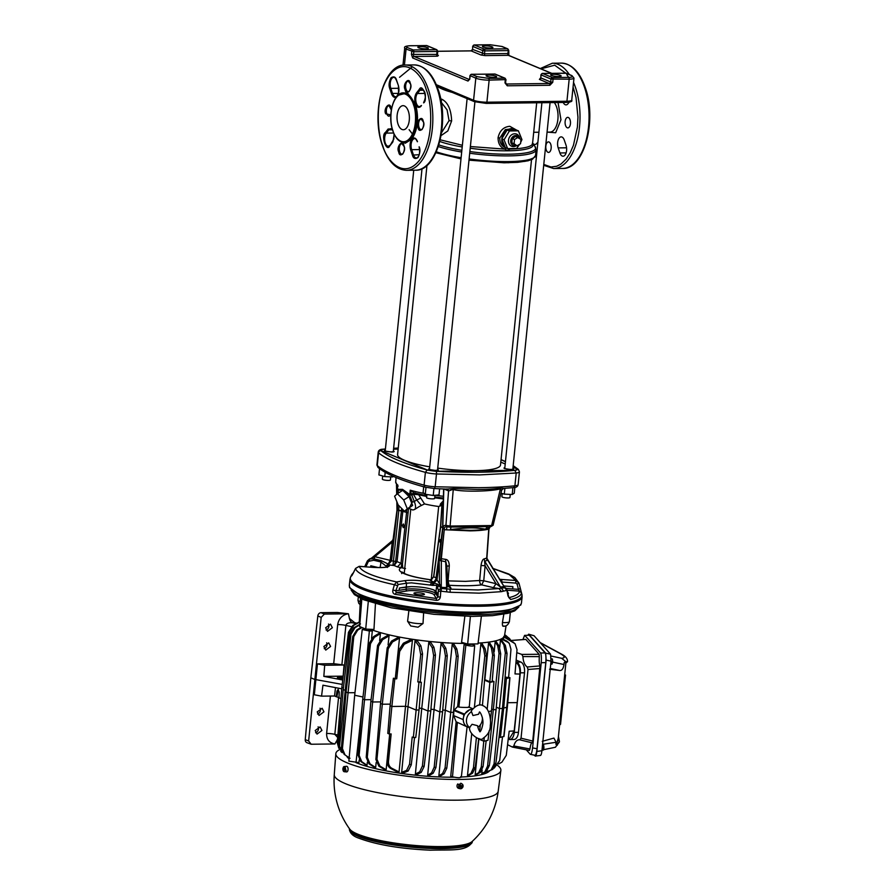 <?xml version="1.0" encoding="UTF-8"?>
<svg xmlns="http://www.w3.org/2000/svg" width="895" height="895" viewBox="0 0 895 895"><rect width="100%" height="100%" fill="white"/><g stroke="black" fill="none" stroke-linecap="round" stroke-linejoin="round"><path stroke-width="1.34" d="M405.502 568.571L401.117 567.687C397.906 569.399 399.058 571.446 404.585 573.829C410.469 576.201 418.905 578.159 429.88 579.691L430.45 579.714C419.408 578.181 411.073 576.279 405.446 573.986A3.009 2.517 112.7 0 0 404.585 573.829M521.483 602.76L520.778 605.031L507.353 610.949L480.19 613.254C441.246 614.183 383.709 605.848 361.267 596.014L349.576 587.646L349.341 585.274A86.513 16.065 5.8 0 0 361.188 594.918A86.513 16.065 5.8 0 0 479.015 612.214A86.513 16.065 5.8 0 0 521.483 602.76L522.098 596.786A86.513 16.065 5.8 0 1 479.619 606.239A86.513 16.065 5.8 0 1 361.793 588.944A86.513 16.065 5.8 0 1 349.956 579.3L350.616 576.995A86.289 16.02 5.8 0 0 362.117 587.691A86.289 16.02 5.8 0 0 479.63 604.942L480.581 604.919A86.289 16.02 5.8 0 0 521.908 594.392L522.098 596.786M416.544 592.691A5.269 0.973 -174.2 0 1 421.847 593.206A5.269 0.973 -174.2 0 1 424.443 594.325A5.269 0.973 -174.2 0 1 421.858 594.906A5.269 0.973 -174.2 0 1 416.555 594.381A5.269 0.973 -174.2 0 1 413.96 593.262A5.269 0.973 -174.2 0 1 416.544 592.691M507.7 592.703A5.269 0.973 -174.2 0 1 508.472 593.307A5.269 0.973 -174.2 0 1 507.89 593.676M506.346 590.476L501.457 591.651L479.63 593.128A82.217 15.271 -174.2 0 1 478.691 593.139L450.286 592.266L440.776 591.17L440.732 588.44L438.371 590.208L437.957 597.01L436.447 598.52L396.25 592.624L395.747 590.823L392.916 589.928L394.415 584.715L396.586 581.929L404.987 580.631C412.886 579.77 421.813 580.419 431.759 582.589L433.348 581.884L430.137 580.553L429.88 579.691L431.603 579.926M438.382 591.304L440.776 591.17L440.351 596.887C439.926 599.247 438.584 600.411 436.301 600.366L436.447 598.52L434.086 594.884L435.72 593.564L437.207 595.857L437.498 593.62L435.999 591.326L436.771 585.296L438.371 590.208M434.086 594.884C433.102 592.367 414.307 589.604 407.147 590.935L396.25 592.624L395.075 594.314C393.162 593.743 392.435 592.277 392.916 589.928M353.57 572.464L351.724 574.735L351.399 576.089L353.201 573.259M407.147 590.935A1.499 1.208 81.2 0 1 406.084 589.223L395.747 590.823L398.174 584.502L406.565 583.204L406.274 586.963L399.394 588.026L399.215 590.286L399.438 588.037L411.219 586.628C420.37 586.728 427.911 587.836 433.806 589.939L437.431 593.62L437.207 595.857L437.957 597.01L440.351 596.887M406.319 586.975L406.084 589.223A16.591 3.077 -174.2 0 1 410.984 588.876A16.591 3.077 -174.2 0 1 435.72 593.564L435.943 591.326M406.274 586.963L411.185 586.617C420.359 586.717 427.911 587.825 433.862 589.939L435.999 591.326M402.37 525.432L403.332 523.944L404.26 526.226L403.298 527.714L402.37 525.432M440.664 543.175L439.523 540.938L440.485 539.45L441.101 539.875M448.126 586.415L450.979 588.16L449.972 589.145L446.694 588.944L445.62 559.364C447.959 559.655 449.178 561.825 449.279 565.864L446.862 566.222L446.851 565.427L447.69 584.905L446.862 566.222L445.878 561.825L439.389 560.337L439.176 561.143L439.434 559.464L439.389 560.337M446.75 591.752L446.694 588.944L441.369 588.485L441.269 587.321L446.974 587.601L447.634 584.278M489.744 526.596L488.871 528.52L485.537 529.124C474.462 527.435 468.298 527.435 450.297 529.56L469.964 530.355C477.84 530.254 484.139 529.695 488.838 528.676L488.759 529.18C484.072 530.198 477.785 530.757 469.897 530.858L444.256 529.717L440.754 560.841M493.425 587.646L481.711 584.871L483.747 580.777L479.664 580.497C479.675 582.969 480.358 584.424 481.711 584.871C472.918 585.889 462.044 586.024 449.077 585.263L448.071 580.889L465.467 581.358L479.664 580.497L481.018 565.472C481.678 561.445 482.718 559.252 484.128 558.905L486.488 558.156L504.802 587.724L498.94 588.552L493.425 587.646L496.031 583.685L500.495 587.053L503.572 591.058M441.168 591.203L441.369 588.485L437.364 584.043L434.019 583.171L437.017 579.882L438.785 560.919M397.38 510.307L398.801 510.687L397.212 509.881L391.54 560.852L397.033 561.612L400.971 563.257L397.38 566.882L394.169 565.539L397.033 561.612L402.895 510.855L406.587 512.387L398.834 510.363L401.463 510.575L395.601 561.344L394.169 565.539L389.515 564.958C390.108 567.184 384.682 568.001 373.26 567.396L359.287 566.367C361.233 571.681 373.662 576.872 396.586 581.929L398.174 584.502M437.912 587.042L439.49 583.674L441.269 587.321L441.347 558.704L439.434 559.464L442.779 528.9L444.3 529.057C444.379 527.267 445.296 526.484 447.075 526.707L445.923 525.399C444.133 525.085 443.159 526.204 442.98 528.766M393.353 450.923L394.147 451.516M393.476 450.979C394.695 451.595 394.113 451.964 391.741 452.053L385.085 451.08L384.414 450.532L385.297 450.107M512.902 468.477L513.685 469.069M513.014 468.521C514.233 469.148 513.663 469.506 511.28 469.606L504.623 468.622L503.952 468.085L504.847 467.66M437.588 469.394L438.382 469.987M437.711 469.439C438.93 470.065 438.349 470.423 435.977 470.513L429.32 469.539L428.649 468.991L429.533 468.577M351.399 576.089L352.082 575.272M506.301 588.44L518.451 589.335L519.413 591.125C519.335 593.799 515.856 595.969 508.964 597.647L510.665 599.471L508.013 596.07L506.883 590.364L504.109 586.561L506.671 590.409M501.737 582.981L501.826 582.052L515.8 583.081L515.733 580.486L518.999 583.204L521.382 592.781L519.413 591.125L507.208 590.23M442.108 502.33L440.53 526.685L433.572 576.839L431.569 579.546L429.88 579.691M401.833 563.481L402.448 563.973L408.098 512.813L406.565 512.578L400.971 563.257L401.833 563.481L401.117 567.687L397.38 566.882M402.448 563.973L402.672 567.855M499.432 579.311L515.733 580.486L509.244 574.579L492.563 568.381M370.653 567.161L370.787 565.797L378.294 567.575M378.361 567.575L370.821 565.785M386.215 565.964L388.139 564.018L381.203 560.606L374.144 558.928L369.926 558.883L368.986 561.243L373.741 560.259L380.8 561.937L387.076 566.927L389.515 564.958L388.251 564.13L386.383 566.132M365.887 566.938L365.496 565.651M364.69 566.725L367.364 560.896L369.557 558.961M503.616 585.979L512.913 586.661L512.678 588.91M520.342 588.373L518.451 589.335L517.109 584.155L515.8 583.081M512.913 586.65L503.605 585.968M436.022 577.89L433.661 576.772L430.137 580.553M359.163 566.356L355.528 568.482L353.167 573.337M373.137 567.385L359.231 566.322L355.572 568.414M365.943 566.815L368.102 561.959L367.364 560.896M369.825 558.894L374.826 556.69L390.175 560.337L388.251 564.13L390.97 560.606L390.175 560.337L392.402 540.669M397.257 585.61L394.415 584.715A82.217 15.271 -174.2 0 1 355.528 568.482L352.059 575.373M404.987 580.631L406.565 583.204L411.51 582.858L432.732 585.375L436.771 585.296L437.364 584.043M504.075 586.527L486.914 558.29L488.972 529.034L490.538 526.07M432.375 585.33L433.784 583.137L431.759 582.589L430.171 584.916M373.741 560.259L374.826 556.69L392.67 541.732L393.464 542.001L390.97 560.606L391.54 560.852L386.651 566.378M431.737 585.196L436.111 579.132L436.626 579.658L432.732 585.375M484.128 558.905L484.698 561.098L500.495 587.053L503.695 586.561L503.583 585.912M433.728 576.928L440.698 526.629L442.6 527.423M392.972 565.439L398.801 510.687M443.607 488.972L442.566 528.889L435.843 579.266L433.829 582.007L432.665 582.007M447.679 584.838L449.077 585.263L450.979 588.16M486.869 559.755L487.216 560.326L484.519 561.355L485.112 565.763L481.018 565.472M392.838 540.904L393.353 538.812L393.464 542.001M447.108 580.866L448.071 580.889L449.279 565.864M444.256 529.717L441.347 558.704L445.62 559.364M487.272 560.281L486.645 558.894L488.771 528.867L486.735 558.088M393.218 540.177L397.179 510.072M397.056 502.196L397.201 509.557M396.888 494.163L396.698 485.056M485.537 529.124L487.506 526.629M450.297 529.56L451.136 527.032L486.556 526.64M490.751 526.551L492.697 524.873M446.65 526.629L446.034 525.443L450.107 526.047L449.223 527.054L451.136 527.032M501.323 490.326L500.618 488.815C489.52 491.78 460.209 491.881 452.803 489.397L448.753 490.963L447.623 489.117M447.164 489.062L453.34 488.558L477.404 489.475C487.35 489.453 495.08 488.961 500.607 487.988L503.561 488.379M446.84 488.938L448.563 490.919L445.923 525.399M448.753 490.963L443.808 488.927L442.779 528.9M513.495 487.596C516.281 487.529 517.836 486.533 518.138 484.631A12.038 2.237 -174.2 0 1 514.905 485.806L513.495 487.596L503.572 488.446L501.715 490.024L493.1 525.275L490.919 526.584M453.34 488.558L450.107 526.047L491.635 525.544L500.607 487.988M447.701 489.151L434.511 488.558L435.171 486.768A12.038 2.237 -174.2 0 1 424.096 485.146C412.629 482.002 402.895 478.769 394.919 475.446C386.964 472.112 381.08 468.835 377.265 465.601A12.038 2.237 -174.2 0 1 376.918 464.975L378.216 452.188A12.038 2.237 -174.2 0 0 378.574 452.803A2.26 2.137 -49.6 0 1 380.968 450.711C380.241 450.006 381.024 449.514 383.317 449.245L385.409 449.044M494.006 77.306A5.269 0.973 5.8 0 0 496.591 76.735A5.269 0.973 5.8 0 0 493.995 75.616A5.269 0.973 5.8 0 0 488.692 75.091A5.269 0.973 5.8 0 0 486.108 75.672A5.269 0.973 5.8 0 0 488.704 76.791A5.269 0.973 5.8 0 0 494.006 77.306M558.547 76.522A5.269 0.973 5.8 0 0 561.131 75.952A5.269 0.973 5.8 0 0 558.536 74.833A5.269 0.973 5.8 0 0 553.244 74.307A5.269 0.973 5.8 0 0 550.66 74.889A5.269 0.973 5.8 0 0 553.244 76.008A5.269 0.973 5.8 0 0 558.547 76.522M490.303 48.039A5.269 0.973 5.8 0 0 492.888 47.469A5.269 0.973 5.8 0 0 490.303 46.35A5.269 0.973 5.8 0 0 485 45.824A5.269 0.973 5.8 0 0 482.416 46.406A5.269 0.973 5.8 0 0 485.012 47.524A5.269 0.973 5.8 0 0 490.303 48.039M425.763 48.822A5.269 0.973 5.8 0 0 428.347 48.252A5.269 0.973 5.8 0 0 425.751 47.133A5.269 0.973 5.8 0 0 420.449 46.607A5.269 0.973 5.8 0 0 417.864 47.189A5.269 0.973 5.8 0 0 420.46 48.308A5.269 0.973 5.8 0 0 425.763 48.822M505.955 83.716L506.648 84.007A1.499 0.772 89.3 0 1 507.264 85.797L504.981 82.888L505.272 79.946A1.499 0.772 -90.7 0 0 504.668 78.156A1.499 1.264 -67.3 0 1 505.093 78.234L495.237 74.128A1.499 1.264 112.7 0 0 494.812 74.039A1.499 0.772 -90.7 0 0 494.644 74.005A1.499 0.772 -90.7 0 0 494.476 74.05M471.083 74.442A1.499 0.772 89.3 0 1 471.408 74.285A1.499 0.772 89.3 0 1 471.575 74.319A1.499 1.264 112.7 0 0 470.132 75.806L469.864 78.458M542.079 73.58A1.499 0.772 89.3 0 1 542.404 73.424A1.499 0.772 89.3 0 1 542.571 73.457L565.808 73.177L571.502 75.549A1.499 1.264 -67.3 0 1 571.927 75.639L566.244 73.267A1.499 1.264 112.7 0 0 565.808 73.177A1.499 0.772 -90.7 0 0 565.64 73.144A1.499 0.772 -90.7 0 0 565.483 73.189M571.502 75.549C573.561 76.612 572.587 77.216 568.571 77.384L552.428 77.574L542.571 73.457A1.499 1.264 112.7 0 0 541.139 74.945L550.996 79.062A1.499 1.264 -67.3 0 1 552.428 77.574A1.499 0.772 89.3 0 1 553.043 79.364L552.741 82.306L550.693 82.004A1.499 1.264 -67.3 0 1 549.25 83.492L539.394 79.375L540.457 78.715M473.835 45.097A1.499 0.772 89.3 0 1 474.16 44.951A1.499 0.772 89.3 0 1 474.328 44.985A1.499 1.264 112.7 0 0 472.896 46.462L482.752 50.579A1.499 1.264 -67.3 0 1 484.195 49.091A1.499 0.772 89.3 0 1 484.799 50.881L508.036 50.601A1.499 0.772 -90.7 0 0 507.431 48.811A1.499 1.264 -67.3 0 1 507.857 48.889L502.173 46.518A1.499 1.264 112.7 0 0 501.737 46.439L507.431 48.811L484.195 49.091L474.328 44.985L490.471 44.784L501.737 46.439M437.789 55.266L438.405 55.524L437.342 56.195L414.105 56.474A1.499 1.264 112.7 0 0 412.662 57.962L411.454 54.382L411.745 51.44A1.499 1.264 -67.3 0 1 413.188 49.952A1.499 0.772 89.3 0 1 413.792 51.742L437.028 51.462A1.499 0.772 -90.7 0 0 436.424 49.672A1.499 1.264 -67.3 0 1 436.861 49.751L426.993 45.645A1.499 1.264 112.7 0 0 426.568 45.555A1.499 0.772 -90.7 0 0 426.4 45.522A1.499 0.772 -90.7 0 0 426.233 45.567M409.104 129.674L413.177 134.955M441.593 132.605L449.066 120.646L447.086 109.861L441.313 102.388M440.664 98.897L441.873 99.244C447.914 102.366 451.169 109.604 451.628 120.937L447.813 130.95L441.112 135.57M470.378 146.545L504.993 149.118C500.417 147.574 498.112 143.771 498.067 137.718C499.667 130.715 503.572 126.9 509.781 126.296L516.46 130.032M519.659 144.24L516.594 148.492L507.644 148.592L504.064 139.821L501.849 138.725A10.348 8.67 -67.3 0 1 507.051 130.122L507.275 129.976A10.348 8.67 -67.3 0 1 514.692 129.204L513.271 128.611L505.283 129.63L499.802 138.02C499.678 143.01 501.793 146.344 506.145 147.999L504.993 149.118C506.682 150.64 508.304 150.628 509.848 149.062A51.116 9.498 5.8 0 0 532.559 143.513A51.776 9.621 -174.2 0 1 507.633 150.808A51.776 9.621 -174.2 0 1 470.211 148.223M510.519 148.816L509.848 149.062A1.499 0.75 72.5 0 1 509.837 148.861M535.266 116.809L534.718 122.291M558.055 102.522L560.964 119.785L555.661 132.751L547.326 132.136M511.157 148.704A10.348 8.67 -67.3 0 1 506.727 148.302A10.348 8.67 -67.3 0 1 505.753 147.809M505.283 147.496A10.348 8.67 -67.3 0 1 501.815 139.005L505.339 147.63L507.644 148.592M506.727 148.302L505.317 147.709M514.692 129.204A10.348 8.67 -67.3 0 1 515.934 129.876L507.275 129.976M501.849 138.725L507.051 130.122M504.064 139.821L509.434 130.95L518.384 130.838L515.934 129.876M518.384 130.838L521.953 139.609L520.666 142.428M516.527 145.605A6.567 5.504 -67.3 0 1 510.799 145.818A6.567 5.504 -67.3 0 1 508.483 140.246A6.567 5.504 -67.3 0 1 514.099 133.814A6.567 5.504 -67.3 0 1 519.749 138.591M516.258 145.493A5.269 4.408 -67.3 0 1 510.743 140.705A5.269 4.408 -67.3 0 1 514.815 135.637A5.269 4.408 -67.3 0 1 519.592 138.479M507.129 129.988L509.434 130.95M435.91 152.665L460.992 158.896L435.887 152.732M469.125 158.941A55.289 10.27 5.8 0 0 508.382 161.592A55.289 10.27 5.8 0 0 535.534 155.551L532.491 159.209L528.095 160.787L517.679 162.342L504.086 162.8L469.002 160.16L508.159 162.745L525.119 161.335L533.398 158.001M426.971 165.385L397.593 454.57A51.72 9.61 5.8 0 0 429.712 466.854M437.722 468.107A51.72 9.61 5.8 0 0 475.111 470.68A51.72 9.61 5.8 0 0 500.506 465.031L531.518 159.668M514.826 144.9L511.817 142.82L512.242 138.568L515.688 136.409L520.979 139.441L520.543 143.681L517.097 145.851L514.826 144.9M517.097 145.851L514.088 143.759L514.524 139.519L517.959 137.36M511.817 142.82L514.088 143.759M512.242 138.568L514.524 139.519M422.026 168.674L393.308 451.438A4.05 0.75 -174.2 0 1 391.316 451.874A4.05 0.75 -174.2 0 1 387.244 451.483A4.05 0.75 -174.2 0 1 385.253 450.621L413.736 170.24M550.067 102.612L512.846 468.98A4.05 0.75 -174.2 0 1 510.866 469.428A4.05 0.75 -174.2 0 1 506.783 469.025A4.05 0.75 -174.2 0 1 504.791 468.163L541.911 102.712M467.112 98.629L429.488 469.081A4.05 0.75 5.8 0 0 431.479 469.942A4.05 0.75 5.8 0 0 435.552 470.345A4.05 0.75 5.8 0 0 437.543 469.897L474.921 101.862M385.387 449.256L382.791 449.29A69.978 13 5.8 0 0 380.755 450.554L427.642 470.132A69.978 13 5.8 0 0 435.485 471.285L515.307 470.311A69.978 13 5.8 0 0 517.344 469.047L513.025 467.235M505.216 463.979L500.797 462.133M398.152 449.1L393.531 449.2M500.943 493.19L504.288 494.129L504.881 488.357M504.288 494.129L512.208 494.499L514.267 493.212L514.86 487.395M512.902 487.663L512.208 494.499M425.986 487.406L425.282 494.286L423.1 492.597L423.693 486.79M425.282 494.286L433.236 495.461L438.997 494.924L439.613 488.804M433.93 488.525L433.236 495.461M392.748 476.106L392.659 476.945L393.498 476.431M379.536 468.667L378.898 474.932L384.749 476.587L392.659 476.945M385.186 472.314L384.749 476.587M502.218 493.548L501.894 496.703A4.05 0.75 5.8 0 0 503.885 497.564A4.05 0.75 5.8 0 0 507.957 497.967A4.05 0.75 5.8 0 0 509.949 497.519L510.262 494.409M426.904 494.532L426.591 497.62A4.05 0.75 5.8 0 0 428.582 498.481A4.05 0.75 5.8 0 0 432.654 498.873A4.05 0.75 5.8 0 0 434.634 498.437L434.959 495.293M398.04 486.309L397.727 484.978L397.425 489.375L402.526 489.375L409.798 494.532L410.223 490.191L411.644 494.756L409.798 494.532L409.675 495.159L411.644 494.756L414.284 501.48L416.69 499.969L413.669 494.655L415.537 492.988M382.668 475.995L382.355 479.149A4.05 0.75 5.8 0 0 384.347 480.011A4.05 0.75 5.8 0 0 388.419 480.414A4.05 0.75 5.8 0 0 390.41 479.966L390.723 476.856M397.391 489.241L398.118 489.117L397.671 490.147L402.627 490.068L409.675 495.159L412.315 501.871L409.183 508.338M397.593 487.003L397.727 484.978A50.836 9.442 5.8 0 1 395.702 481.98L396.026 477.516M397.425 489.375L397.671 490.147L398.118 489.117M424.185 493.436A50.836 9.442 5.8 0 1 410.223 490.191L414.486 492.988L413.098 494.666L411.678 494.387L413.591 492.798L414.486 492.988L413.591 492.798M404.518 511.258L412.651 505.406L409.071 496.635L402.739 490.348L397.369 493.727L394.606 496.21L398.185 504.981L404.518 511.258L407.281 508.774L403.712 500.003L397.369 493.727M439.915 505.943L440.474 503.885L442.242 505.172L438.684 506.503A33.104 6.142 -174.2 0 1 424.51 503.907L419.419 506.458M431.256 579.636L438.684 506.503M409.071 496.635L403.712 500.003M412.651 505.406L407.281 508.774M426.702 496.445A44.213 8.212 -174.2 0 1 418.636 494.711L424.51 503.907M421.075 505.149L416.69 499.969L420.717 498.09M417.842 493.872L418.636 494.711L414.676 494.353M415.056 492.977L413.098 494.666M440.474 503.885L443.293 500.898M570.037 119.773A5.269 2.707 -90.7 0 0 567.721 117.357A5.269 2.707 -90.7 0 0 565.383 120.12A5.269 2.707 -90.7 0 0 565.539 125.49A5.269 2.707 -90.7 0 0 567.844 127.895A5.269 2.707 -90.7 0 0 570.182 125.132A5.269 2.707 -90.7 0 0 570.037 119.773M550.749 144.296A5.269 2.707 -90.7 0 0 548.434 141.891A5.269 2.707 -90.7 0 0 546.095 144.654A5.269 2.707 -90.7 0 0 546.252 150.013A5.269 2.707 -90.7 0 0 548.557 152.418A5.269 2.707 -90.7 0 0 550.895 149.666A5.269 2.707 -90.7 0 0 550.749 144.296M573.08 86.972L576.033 97.566L577.946 117.167L577.409 127.079L573.449 145.27L570.171 152.855L566.188 159.03L561.053 163.998L556.735 166.257L550.984 167.007L543.78 164.423M536.396 157.005L535.512 155.685M532.614 142.965A7.149 3.669 -90.7 0 0 534.908 144.475A7.149 3.669 -90.7 0 0 536.866 143.334L537.929 141.992M563.235 102.455A7.149 3.669 -90.7 0 0 566.043 104.883A7.149 3.669 -90.7 0 0 568.001 103.742L569.242 102.164M564.297 140.146A7.149 3.669 -90.7 0 0 561.165 136.879A7.149 3.669 -90.7 0 0 557.988 140.627A7.149 3.669 -90.7 0 0 558.2 147.899L559.923 152.956A7.149 3.669 -90.7 0 0 563.056 156.222A7.149 3.669 -90.7 0 0 566.233 152.474A7.149 3.669 -90.7 0 0 566.02 145.203L564.297 140.146M397.928 95.329L407.471 92.879L415.582 104.323C419.106 118.05 417.853 129.663 411.823 139.172L405.222 143.245L398.465 140.202M399.55 77.283L412.338 66.812M382.803 145.784L382.68 145.438C377.522 133.959 373.942 95.966 389.772 74.833C405.994 54.819 422.731 75.941 426.21 89.578L426.322 89.936C431.491 101.426 435.071 139.407 419.229 160.541C403.007 180.555 386.282 159.444 382.803 145.795L382.803 145.784M408.344 111.17A12.038 6.187 -90.7 0 0 403.063 105.666A12.038 6.187 -90.7 0 0 397.727 111.976A12.038 6.187 -90.7 0 0 398.074 124.237A12.038 6.187 -90.7 0 0 403.354 129.741A12.038 6.187 -90.7 0 0 408.702 123.432A12.038 6.187 -90.7 0 0 408.344 111.17M421.478 105.52L419.52 106.662A7.149 3.669 89.3 0 1 415.929 101.56A7.149 3.669 89.3 0 1 417.383 93.516L416.522 92.89C414.631 95.899 414.262 99.535 415.414 103.809C416.913 107.411 418.726 108.273 420.851 106.393L421.042 106.158M459.627 784.333L460.925 785.642L459.627 784.333A2.573 2.159 112.7 0 1 462.1 783.998L460.824 783.203M459.213 784.132A2.64 2.215 112.7 0 0 458.609 784.881L459.023 785.083A2.573 2.159 112.7 0 0 462.077 788.159L460.265 786.459M459.952 786.011L460.388 785.474L459.974 786.034M460.78 786.85L459.929 786.873L460.321 786.392L459.023 785.083M461.384 786.101L462.681 787.41L461.003 785.933L461.775 785.609L460.477 785.564M461.854 787.936A2.64 2.215 112.7 0 0 462.346 787.287M460.466 786.604L461.003 785.933M461.775 785.609L460.925 785.642M460.388 787.331L460.936 786.023M462.681 787.41A2.573 2.159 112.7 0 0 462.1 783.998M457.748 783.942A2.819 2.361 112.7 0 0 458.665 788.361L460.142 788.708M543.175 748.108L543.858 748.567L543.131 748.533L543.231 747.571L543.947 747.605L543.623 745.009L542.527 744.841M543.858 748.567L543.287 750.144L541.99 750.178M551.924 662.065L552.595 662.513L551.868 662.49L551.969 661.528L552.696 661.562L552.36 658.955L551.175 658.776M552.595 662.513L552.036 664.101L550.727 664.135M508.237 739.091L508.83 739.337A9.028 4.632 -90.7 0 0 509.837 739.538A9.028 4.632 -90.7 0 0 514.267 732.401L520.319 672.839A9.028 4.632 -90.7 0 0 516.672 662.11L516.001 661.83M509.837 739.538L514.032 739.483A9.028 4.632 -90.7 0 0 518.462 732.356L524.515 672.783A9.028 4.632 -90.7 0 0 520.868 662.065L516.146 660.096M345.19 770.975L344.262 769.745L345.19 770.975A2.573 1.32 -90.7 0 1 344.206 771.703L346.589 771.915A2.819 1.443 -90.7 0 0 347.842 770.707A2.819 1.443 -90.7 0 0 347.886 767.72A2.819 1.443 -90.7 0 0 346.522 766.288L344.15 766.556A2.573 1.32 -90.7 0 0 343.3 767.284L344.698 768.514M345.862 770.998A2.64 1.354 -90.7 0 0 346.018 770.629A2.64 1.354 -90.7 0 0 346.141 770.203L345.47 770.17A2.573 1.32 -90.7 0 0 344.15 766.556M344.228 768.514L345.47 770.17M343.948 769.32L343.02 768.089L344.586 769.308L343.758 769.845L344.765 769.23M343.02 768.089A2.573 1.32 -90.7 0 0 344.206 771.703M529.303 635.26L524.582 635.372L529.303 635.26L545.1 652.914C545.95 654.413 546.174 657.646 545.771 662.613L541.218 662.703L532.57 747.907C531.977 752.661 531.216 754.787 530.265 754.295L534.975 755.302M545.771 662.613L537.022 748.746C536.429 753.5 535.669 755.637 534.718 755.134M541.218 662.703C541.62 657.735 541.397 654.502 540.558 653.003L545.1 652.914M524.582 635.372L522.937 639.578M525.633 639.422L511.023 640.529M539.137 654.279L539.338 656.639L522.915 656.561L521.83 654.413L539.137 654.279L525.824 639.41M540.121 668.509L528.016 669.482L527.211 666.999L539.987 665.914L532.749 741.071L532.167 742.872L519.816 739.818L521.035 738.185L532.749 741.071M507.566 744.696L512.41 747.079L513.831 745.971L529.963 748.958L529.37 750.424L512.41 747.079L529.37 750.424M532.1 742.85A9.028 1.768 -86.4 0 0 529.963 748.958M519.816 739.818C517.064 739.538 515.072 741.597 513.831 745.971M539.338 656.639A9.028 1.768 -86.4 0 0 539.987 665.914M522.915 656.561C523.206 661.584 524.638 665.063 527.211 666.999M530.265 754.295L526.282 749.842M524.929 635.539L540.558 653.003M516.762 652.668L521.83 654.413M528.016 669.482L521.035 738.185M565.875 662.658L564.163 662.669L564.7 662.065L565.897 662.692M558.211 738.465L556.298 744.752L555.896 744.125L558.021 740.422L565.908 662.77M543.612 749.674L555.426 747.258L559.42 741.407L558.424 736.417M559.353 742.044L559.42 741.407M565.886 663.005L567.519 661.707C567.665 658.664 565.472 656.035 560.964 653.82L560.964 653.82A4.509 3.725 118.4 0 0 560.024 653.495L540.502 642.946M567.508 661.763L565.808 661.673L561.657 658.295L551.074 656.035M552.07 661.976L563.984 664.526C563.335 668.766 561.892 670.747 559.621 670.478L550.291 668.475M542.247 741.328L553.927 738.084L556.086 742.279L542.583 744.316M534.404 755.19L535.199 756.085C535.881 756.454 536.429 754.921 536.855 751.476L546.14 660.107L545.659 653.126L528.654 634.197L534.058 635.741L550.548 654.167L551.029 661.159L541.934 750.715C541.509 754.149 540.96 755.682 540.278 755.313M535.199 756.085L540.546 755.436M528.654 634.197L527.893 635.159M564.711 674.528L565.55 675.043L560.55 724.279L559.576 725.107M549.564 669.247L559.621 670.478M564.7 662.065L565.808 661.673M557.317 745.211L556.298 744.752M563.984 664.526L564.163 662.669M555.896 744.125L556.086 742.279M503.885 625.941C502.744 626.892 502.263 625.762 502.431 622.562A9.028 1.678 5.8 0 0 509.412 621.633C508.091 625.034 506.044 626.545 503.236 626.176M423.022 623.524L418.032 627.205L410.738 625.963L407.594 621.264A9.028 1.678 5.8 0 0 408.612 621.846A9.028 1.678 5.8 0 0 423.022 623.524L423.603 613.164M503.818 614.216L502.431 622.562M368.292 601.529L365.719 629.073L373.965 629.453L375.441 603.834M361.826 598.968L359.645 626.545L365.719 629.073M481.387 616.286L477.986 643.908L467.66 644.042L470.401 616.398M464.852 616.297L461.563 642.308L467.66 644.042M359.947 622.752A72.976 13.548 -174.2 0 1 359.354 620.828L360.428 598.307M506.078 625.717L504.545 635.573A72.976 13.548 -174.2 0 1 478.087 643.102M465.534 643.438A72.976 13.548 -174.2 0 1 370.496 629.297M408.825 611.072L407.594 621.264M471.217 710.921L472.952 715.541L478.545 714.266L479.44 712.118C479.474 710.742 483.792 717.622 482.808 724.368C481.812 729.089 480.794 731.539 479.742 731.73L480.201 731.752C479.149 730.969 478.243 728.944 477.505 725.677L472.057 724.301L469.461 727.635C469.26 735.276 481.711 741.787 483.065 738.297C488.066 734.873 490.482 730.488 490.292 725.118C490.963 723.227 490.762 709.287 483.356 705.864C479.91 703.604 475.871 705.294 471.217 710.921M469.483 727.724L468.063 727.21A9.409 7.876 -67.3 0 1 466.765 726.572A9.409 7.876 -67.3 0 1 466.53 726.416A9.409 7.876 -67.3 0 1 463.666 716.682A9.409 7.876 -67.3 0 1 464.494 714.579A9.409 7.876 -67.3 0 1 472.291 709.22M469.875 727.702A9.241 7.742 -67.3 0 1 466.485 719.781A9.241 7.742 -67.3 0 1 471.497 711.749M482.36 717.544A9.241 7.742 -67.3 0 1 482.36 719.58A9.241 7.742 -67.3 0 1 477.852 727.299M497.665 765.482A82.944 15.405 -174.2 0 1 500.864 770.45A82.944 15.405 -174.2 0 1 439.065 779.008A82.944 15.405 -174.2 0 1 347.193 762.853A82.944 15.405 -174.2 0 1 335.826 753.679A82.944 15.405 -174.2 0 1 339.406 749.741M489.8 770.561A72.294 13.425 -174.2 0 1 461.328 777.017M453.821 777.207A72.294 13.425 -174.2 0 1 356.333 762.741A72.294 13.425 -174.2 0 1 356.076 762.641M349.072 758.826A72.294 13.425 -174.2 0 1 346.645 756.018M328.51 624.05A3.916 3.278 -67.3 0 1 328.924 626.276A3.916 3.278 -67.3 0 1 326.048 630.002M332.358 627.719L327.514 631.378L325.646 627.798L330.49 624.128L332.358 627.719M318.094 726.818A3.916 3.278 -67.3 0 1 318.486 729.011A3.916 3.278 -67.3 0 1 315.599 732.748M315.208 730.533L317.031 734.101L321.931 730.454L320.097 726.885L315.208 730.533M326.653 642.811A3.916 3.278 -67.3 0 1 327.022 644.959A3.916 3.278 -67.3 0 1 324.236 648.662M330.591 646.447L325.746 650.106L323.867 646.526L328.711 642.867L330.591 646.447M320.03 708.225A3.916 3.278 -67.3 0 1 320.376 710.339A3.916 3.278 -67.3 0 1 317.58 714.042M317.233 711.905L319.056 715.474L323.945 711.827L322.122 708.258L317.233 711.905M342.942 678.253L339.507 678.298L342.942 678.276M343.065 677.269A5.459 1.018 5.8 0 0 337.449 677.716A5.459 1.018 5.8 0 0 338.198 678.321A5.459 1.018 5.8 0 0 342.819 679.283A5.527 1.029 5.8 0 1 338.131 678.321A5.527 1.029 5.8 0 1 337.381 677.705A5.527 1.029 5.8 0 1 343.065 677.258M371.526 638.381L372.331 630.964A72.316 13.425 -174.2 0 1 369.803 629.957A72.316 13.425 -174.2 0 1 368.013 629.174M379.659 640.641L380.42 633.604A72.316 13.425 -174.2 0 1 379.167 633.235L373.439 636.737L374.367 637.341L370.452 643.785L364.522 699.733L371.067 699.644M388.094 644.836L389.045 635.864A72.316 13.425 -174.2 0 1 387.535 635.495L381.706 638.907L382.635 639.656L378.563 646.291L372.656 701.993L380.722 701.893M398.689 650.307L403.388 643.214L410.123 639.947A72.316 13.425 5.8 0 0 412.427 640.305L404.294 644.255L399.64 651.504L398.689 650.307L395.333 678.209L399.517 638.09A72.316 13.425 -174.2 0 1 397.671 637.732L391.574 641.055L392.491 641.95L388.173 648.853L382.31 704.231L390.287 704.141M415.056 640.686A72.316 13.425 5.8 0 0 417.406 641.01L420.874 645.776L422.541 653.809L420.706 654.592L419.184 646.436L415.056 640.686L408.008 706.681A73.491 13.649 -174.2 0 1 405.513 706.312L412.427 640.305M428.772 642.386A72.316 13.425 5.8 0 0 430.853 642.61L433.93 647.275L435.451 654.916L433.639 655.532L432.263 647.79L428.772 642.386L421.746 708.393A73.491 13.649 -174.2 0 1 419.207 708.113M441.045 643.494A72.316 13.425 5.8 0 0 442.935 643.628L445.844 648.316L447.265 655.666L445.475 656.113L444.188 648.685L441.045 643.494L434.064 709.511A73.491 13.649 -174.2 0 1 430.931 709.265M452.243 644.154A72.316 13.425 5.8 0 0 453.978 644.221L456.819 648.976L458.173 656.125L456.405 656.404L455.186 649.199L452.243 644.154L445.307 710.182A73.491 13.649 -174.2 0 1 442.745 710.059M468.454 706.927C472.415 707.509 462.335 707.632 458.866 707.05L465.859 645.161L464.125 644.434L457.647 706.535L453.821 710.451A73.491 13.649 -174.2 0 1 453.664 710.451M464.125 644.434A72.316 13.425 5.8 0 0 472.291 644.333L474.026 645.06C474.395 646.38 471.676 646.414 465.859 645.161M485.191 648.841L486.556 656.046L484.833 655.811L483.613 648.651L485.191 648.841L482.17 643.785A72.316 13.425 -174.2 0 1 480.861 643.897L474.428 706.983M492.921 648.103L494.353 655.52L492.642 655.118L491.366 647.767L492.921 648.103L489.688 642.901A72.316 13.425 -174.2 0 1 488.536 643.08L484.866 679.674A72.965 13.548 -174.2 0 1 484.587 679.708M499.175 646.168L500.719 653.921L499.03 653.35L497.654 645.687L499.175 646.168L496.132 641.57A72.316 13.425 -174.2 0 1 495.17 641.827L494.197 651.761M505.351 645.396L507.04 653.54L505.339 652.813L503.829 644.769L505.351 645.396L501.133 639.645A72.316 13.425 -174.2 0 1 500.439 640.003L499.757 647.242M508.64 677.258L510.967 649.345L509.389 643.594L506.816 641.111L502.33 638.829A72.316 13.425 -174.2 0 1 501.815 639.22L501.715 640.417M503.695 637.206L503.516 639.422M491.109 770.013L494.051 763.905L495.908 763.133L492.765 769.342L487.07 771.647L487.148 770.919M486.455 771.412L484.833 771.937L487.585 766.064L489.386 765.449L486.455 771.412L482.752 773.213A72.316 13.425 -174.2 0 1 481.79 773.47L482.159 770.024M480.302 772.329L478.668 772.709L481.264 767.037L483.065 766.59L480.302 772.329L476.319 774.544A72.316 13.425 -174.2 0 1 475.167 774.712L478.892 738.509M472.56 773.168L470.949 773.403L473.455 767.865L475.223 767.586L472.56 773.168L468.801 775.428A72.316 13.425 -174.2 0 1 467.492 775.529L471.743 733.508M460.656 776.703C461.037 778.024 458.307 778.057 452.49 776.804L450.744 776.077L456.126 721.806L453.675 715.62L463.263 719.625M469.797 709.701L463.722 714.59L453.821 710.451L453.675 715.62M438.874 775.786A72.316 13.425 5.8 0 0 440.608 775.864L444.144 773.727L442.555 773.537L438.874 775.786L445.307 710.182L450.476 712.342L453.508 712.308L458.173 656.125M427.676 775.137A72.316 13.425 5.8 0 0 429.566 775.271L433.146 773.258L431.569 772.911L427.676 775.137L434.064 709.511L439.568 711.816L442.6 711.771L447.265 655.666M415.392 774.03A72.316 13.425 5.8 0 0 417.473 774.242L421.221 772.385L419.654 771.904L415.392 774.03L421.746 708.393L427.765 710.91L430.797 710.876L435.451 654.916M401.676 772.329A72.316 13.425 5.8 0 0 404.037 772.653L408.154 771.02L406.598 770.394L401.676 772.329L408.008 706.681L416.018 710.026L419.05 709.981L421.344 682.337L420.214 681.856L422.541 653.809M399.64 651.504L396.742 678.802L393.397 678.231L394.807 678.824L391.876 706.479L405.513 706.312L399.058 771.937L391.697 768.201L390.667 768.458L396.753 771.591A72.316 13.425 5.8 0 0 399.058 771.937M390.667 768.458C388.307 767.004 387.222 764.654 387.401 761.41L389.683 733.967L386.148 769.734A72.316 13.425 -174.2 0 1 384.302 769.376L378.865 766.176L375.878 759.452L380.52 703.492L382.31 704.231L376.963 759.284L379.883 766.064L378.865 766.176M376.157 762.495L375.676 767.507A72.316 13.425 -174.2 0 1 374.155 767.138L369.008 763.838L366.212 757.36L370.877 701.244L372.656 701.993L367.274 757.36L370.015 763.882L369.008 763.838M367.342 762.171L367.039 765.247A72.316 13.425 -174.2 0 1 365.798 764.878L360.763 761.488L358.067 755.167L362.743 698.984L364.522 699.733L359.119 755.335L361.737 761.667L360.763 761.488M359.208 759.922L358.962 762.596L348.86 761.142L354.677 695.247L362.24 629.509L369.366 630.997L363.694 691.085M466.53 726.416A8.972 7.518 112.7 0 0 466.765 726.583L468.074 727.21M467.335 726.953L456.126 721.806M305.251 739.617L308.63 741.015L311.18 744.237L306.851 742.66A3.39 2.83 -67.3 0 1 305.251 739.617L310.822 677.806L314.615 679.383L342.203 684.418M317.814 615.973A3.39 2.83 -67.3 0 1 321.048 612.672L324.393 614.071L321.182 617.382L317.814 615.973L310.822 677.806M324.393 614.071L348.435 613.78L337.337 612.471L321.048 612.672M359.6 624.453L359.824 622.551M360.349 627.787L360.45 626.88M363.101 629.107L363.225 628.033M362.978 697.004L354.677 695.247M365.496 628.984L362.229 629.509M362.173 705.797L355.997 762.641M452.49 776.804L457.39 722.343M461.305 777.218L467.1 726.863M472.694 708.695L469.248 707.263L474.686 645.586L474.026 645.06M507.297 636.714L505.328 635.17M506.201 635.741L505.295 635.137M511.146 640.82L509.523 638.571L504.579 635.349M505.116 635.014A77.485 14.387 5.8 0 1 507.375 636.949L508.036 637.374M341.733 688.814L322.938 685.201L321.551 696.153L314.324 694.766L317.468 663.877L324.684 665.265L323.833 676.385L342.74 680.01M321.551 696.153L334.573 695.997L335.48 687.606M323.833 676.385L343.143 676.15L344.049 665.03L324.684 665.265M507.644 642.151L501.815 639.22M506.816 641.111L508.505 642.509M499.03 653.35L487.585 766.064M497.654 645.687L495.17 641.827M491.646 709.287L496.076 709.836L500.719 653.921M507.04 653.54L502.464 708.482L499.432 708.527L505.339 652.813M492.642 655.118L489.811 681.733L484.866 679.674M491.366 647.767L488.536 643.08M494.353 655.52L492.172 681.71L489.811 681.733M463.666 716.682L463.722 714.59L464.494 714.579M340.917 698.648L339.004 697.843L339.261 692.036L338.053 689.497L336.99 691.085L336.218 696.69L334.573 695.997M339.015 697.574L336.218 696.69M344.049 665.03L333.701 663.687L317.468 663.877M515.945 662.568L515.945 662.557C518.854 664.392 520.174 668.218 519.939 674.069L514.994 673.924L517.019 649.68L515.084 643.74L503.728 636.826M498.604 763.994L501.927 762.148L506.279 755.346L509.177 731.226L514.155 730.969L509.456 738.565L508.293 738.632M348.435 613.78L349.43 618.445L354.722 622.707L356.926 623.211M387.401 761.41L388.508 761.086L391.149 733.956L389.202 733.978L391.876 706.479L390.097 705.741L393.397 678.231M406.598 770.394L409.574 764.185L412.203 737.044L413.345 737.525L418.95 682.359L421.344 682.337M409.574 764.185L411.252 764.912L414.553 737.502M420.706 654.592L417.808 681.889L420.214 681.856M417.808 681.889L418.95 682.359M411.252 764.912L408.154 771.02M413.345 737.525L415.75 737.491L419.05 709.981M394.807 678.824L396.742 678.802M388.508 761.086C388.262 764.352 389.325 766.724 391.697 768.201M389.202 733.978L387.792 733.385L390.097 705.741M458.866 707.05L457.647 706.535M456.405 656.404L445.072 767.955L446.795 768.19L453.508 712.308M446.795 768.19L444.144 773.727M442.555 773.537L445.072 767.955M445.475 656.113L434.187 767.183L435.899 767.586L442.6 711.771M435.899 767.586L433.146 773.258M431.569 772.911L434.187 767.183M433.639 655.532L422.418 765.963L424.118 766.534L430.797 710.876M419.654 771.904L422.418 765.963M424.118 766.534L421.221 772.385M372.331 630.964L369.366 630.997M370.452 643.785L369.456 643.102L362.743 698.984M369.456 643.102L373.439 636.737M380.42 633.604L374.367 637.341M367.039 765.247L361.737 761.667M358.067 755.167L359.119 755.335M378.563 646.291L377.578 645.44L370.877 701.244M377.578 645.44L381.706 638.907M389.045 635.864L382.635 639.656M375.676 767.507L370.015 763.882M366.212 757.36L367.274 757.36M494.051 763.905L499.432 708.527L496.289 707.207M495.908 763.133L502.464 708.482M503.829 644.769L500.439 640.003M502.509 736.909L499.667 760.549L494.197 768.123M388.173 648.853L387.211 647.835L380.52 703.492M387.211 647.835L391.574 641.055M399.517 638.09L392.491 641.95M386.148 769.734L379.883 766.064M375.878 759.452L376.963 759.284M359.891 621.969L353.838 625.314L349.565 632.116L348.468 632.284L341.856 687.349L343.4 687.998M348.468 632.284L352.876 625.415L359.958 621.577M349.565 632.116L345.481 670.713M338.825 748.298L337.247 742.716L338.232 743.734L341.521 709.858M338.232 743.734L338.601 747.18M337.247 742.716L341.856 687.349M359.779 624.889L354.968 627.742L350.929 634.309L349.856 634.309L343.199 689.698L346.253 690.425M349.856 634.309L354.006 627.708L360.472 623.938M350.929 634.309L339.563 746.24L342.282 752.684L340.838 751.52M341.398 751.934L338.567 745.378L343.199 689.698M338.567 745.378L339.563 746.24M361.972 627.507L357.687 630.158L353.793 636.569L352.742 636.401L346.063 692.025L347.842 692.764L354.968 692.674M352.742 636.401L356.747 629.979L361.278 627.216M353.793 636.569L342.416 748.634L345.022 754.921L344.083 754.295L349.162 757.718M350.001 758.289L344.116 754.317L341.409 747.94L346.063 692.025M341.409 747.94L342.416 748.634M484.833 655.811L479.608 705.047M483.613 648.651L480.861 643.897M486.556 656.046L482.45 705.495M475.223 767.586L478.691 738.789M479.597 731.181L480.369 724.827M470.949 773.403L467.492 775.529M473.455 767.865L476.353 738.017M483.065 766.59L486.175 740.713M478.668 772.709L475.167 774.712M481.264 767.037L483.781 741.183M489.386 765.449L496.076 709.836M484.833 771.937L481.79 773.47M507.733 702.709L517.243 702.597L519.939 674.069M503.795 636.446L515.084 643.74M517.243 702.597L514.155 730.969M345.022 754.921L344.116 754.317M492.765 769.342L489.878 770.528M514.043 642.923L513.148 642.028M356.747 629.979L357.687 630.158M354.006 627.708L354.968 627.742M352.876 625.415L353.838 625.314M432.263 647.79L433.93 647.275M444.188 648.685L445.844 648.316M455.186 649.199L456.819 648.976M403.388 643.214L404.294 644.255M419.184 646.436L420.874 645.776M337.516 739.516L334.887 743.958C329.282 742.939 326.53 739.438 326.619 733.475L330.412 696.041M311.18 744.237L334.887 743.958M321.182 617.382L308.63 741.015M338.377 689.586L336.867 696.679M484.553 680.178L489.878 682.404L487.171 709.276M478.657 739.046L483.904 741.239L484.273 737.67M489.878 682.404L493.973 681.453L492.228 681.095M493.973 681.453L491.512 710.899L488.469 711.603M483.904 741.239L487.999 740.288L489.129 730.857M490.426 719.96L491.512 710.899M504.959 678.578L506.402 678.555L503.706 708.057L507.353 707.128L509.949 677.672L505.071 677.123M502.509 708.068L503.706 708.057L500.428 737.39L503.807 736.35M506.402 678.555L509.949 677.672M498.996 737.413L500.428 737.39M349.43 618.445A7.675 3.938 -90.7 0 0 352.227 622.741C348.535 622.573 346.421 623.457 345.884 625.404L341.901 664.537M338.567 697.384L334.819 734.336L337.683 737.525M333.701 663.687L337.683 624.553A7.675 1.309 -174.2 0 1 345.884 625.404L351.243 626.623M337.896 735.041L334.819 734.336A7.675 1.544 5.8 0 0 326.619 733.475M337.538 739.259A7.675 3.938 -90.7 0 0 337.102 739.919M342.998 677.817L339.742 677.851L342.998 677.828M341.689 677.414L339.977 677.414L341.655 677.392M501.043 459.75L505.451 461.742M513.148 465.982L517.131 468.89C517.858 469.606 517.075 470.088 514.782 470.356C493.011 472.526 466.81 472.84 436.156 471.307L427.161 469.987C415.839 466.888 406.252 463.7 398.376 460.41C390.533 457.132 384.727 453.899 380.968 450.711M513.182 465.68L518.362 469.383A2.26 2.137 130.4 0 0 517.131 468.89M395.075 594.314L436.301 600.366M439.176 561.143L437.017 579.882L439.49 583.674L439.176 561.143M518.138 484.631L519.436 471.833A12.038 2.237 -174.2 0 1 516.202 473.007L479.72 474.909L436.48 473.97L435.171 486.768L478.422 487.697A163.998 30.464 -174.2 0 0 514.905 485.806L516.202 473.007L514.782 470.356M510.665 599.471A85.417 15.864 5.8 0 0 521.382 592.781M381.203 560.606L380.14 567.587M368.102 561.959L368.986 561.243M521.908 594.392L518.966 583.092L517.109 584.155M387.267 567.486L387.714 566.613C386.338 567.475 381.505 567.721 373.204 567.352L373.26 567.396M501.122 582.007L501.826 582.052L501.748 579.457M450.286 592.266L449.972 589.145L478.053 589.962L498.94 588.552L501.457 591.651M440.687 526.819L442.6 527.625M408.478 508.785L408.12 512.611L406.587 512.387L406.822 509.814M483.747 580.777L496.031 583.685L485.112 565.763L483.747 580.777M440.698 526.629L442.287 502.129M402.996 509.747L402.895 510.855L401.463 510.575L401.654 508.416M436.044 579.423L442.745 529.337M398.879 505.664L398.834 510.363L397.391 510.116M397.593 490.247L397.559 493.604M397.469 503.214L397.402 509.96L398.834 510.139M487.719 528.755L489.05 526.607M446.504 529.258L447.075 526.707M453.731 527.032L447.187 526.752M436.156 471.307A2.26 0.571 -87.1 0 1 436.48 473.97A12.038 2.237 -174.2 0 1 425.393 472.347L424.096 485.146L425.035 487.16C401.967 480.85 386.282 474.272 377.981 467.425L377.265 465.601L378.574 452.803C382.378 456.036 388.262 459.325 396.216 462.648C404.193 465.971 413.926 469.204 425.393 472.347L427.161 469.987M393.621 448.373L398.253 448.082M385.421 448.966L382.859 449.212A2.26 1.645 84.2 0 1 383.317 449.245M486.321 103.35L566.032 102.388A1.499 0.772 -90.7 0 0 566.199 102.422A1.499 0.772 -90.7 0 0 566.938 101.236A9.778 1.812 5.8 0 0 571.737 100.162C572.587 101.37 570.741 102.119 566.199 102.422L486.164 103.395A1.499 0.772 89.3 0 1 485.996 103.361L474.719 101.706A1.499 1.264 -67.3 0 1 473.578 100.251A9.778 1.812 5.8 0 0 486.902 102.198A1.499 0.772 89.3 0 1 486.164 103.395L474.294 101.616L436.849 85.987M571.737 100.162L573.975 78.1A9.778 1.812 -174.2 0 1 569.175 79.163L550.996 79.062L550.693 82.004L540.837 77.887L540.927 74.777L542.404 73.424L566.244 73.267M505.809 79.61L489.14 80.136L486.902 102.198L566.938 101.236L569.175 79.163A1.499 0.772 -90.7 0 0 568.571 77.384M488.536 78.357L477.259 76.701L471.575 74.319L494.812 74.039L504.668 78.156L488.536 78.357A1.499 0.772 89.3 0 1 489.14 80.136A9.778 1.812 -174.2 0 1 475.816 78.189L469.976 75.583M436.312 84.689L473.578 100.251L475.816 78.189A1.499 1.264 -67.3 0 1 477.259 76.701M469.383 79.543L414.105 56.474A1.499 0.772 89.3 0 1 413.501 54.684L413.792 51.742L406.061 49.068A9.778 1.812 -174.2 0 1 404.719 47.983L402.974 65.201M407.505 47.58C405.435 46.529 406.419 45.913 410.436 45.757L426.568 45.555L436.424 49.672L413.188 49.952L407.505 47.58A1.499 1.264 112.7 0 0 406.061 49.068L404.439 65.044M412.662 57.962L468.018 81.065L469.83 78.749M507.264 85.797L549.866 85.282L552.741 82.306M508.27 53.208L507.733 53.543A1.499 0.772 -90.7 0 0 508.349 55.333L485.112 55.613L481.007 55.009L471.15 50.892L437.767 51.295L436.861 49.751M551.678 73.312L508.774 55.412A1.499 1.264 112.7 0 0 508.349 55.333L551.454 73.323M508.573 50.265L507.733 53.543L484.497 53.823L484.799 50.881L482.752 50.579L482.45 53.521A1.499 1.264 -67.3 0 1 481.007 55.009M437.778 51.261L470.983 50.858L472.594 49.404A1.499 1.264 112.7 0 1 471.15 50.892A1.499 0.772 -90.7 0 0 470.983 50.858A1.499 0.772 -90.7 0 0 470.815 50.903M485.112 55.613A1.499 0.772 -90.7 0 1 484.497 53.823L472.594 49.404L472.683 46.294L472.627 49.113M502.173 46.518L490.303 44.75L474.16 44.951L472.739 46.238M468.018 81.065A1.499 1.264 -67.3 0 1 469.36 79.577M437.342 56.195A1.499 0.772 -90.7 0 1 436.738 54.405L437.476 54.237L437.778 51.295L437.028 51.462L436.738 54.405L411.454 54.382M549.866 85.282A1.499 0.772 -90.7 0 0 549.25 83.492L506.648 84.007A1.499 1.264 -67.3 0 1 506.223 83.929L505.72 82.72L504.981 82.888M505.507 82.553L506.011 79.778L505.093 78.234M540.983 74.721L540.837 77.887A1.499 1.264 -67.3 0 1 539.394 79.375M438.405 55.524A1.499 1.264 -67.3 0 1 437.979 55.445L437.476 54.237M540.871 77.596L539.853 78.816L540.625 78.749M441.873 99.244A2.26 1.891 -67.3 0 1 441.056 100.9M452.188 92.398A51.116 9.498 -174.2 0 1 443.148 89.422A51.116 9.498 -174.2 0 1 437.308 86.189M440.239 139.81L462.379 145.281M462.2 146.97A51.776 9.621 -174.2 0 1 439.825 141.488M443.148 89.422A2.26 1.879 112.3 0 0 443.092 88.594M438.852 144.923A54.629 10.147 5.8 0 0 461.865 150.326M469.875 151.557A54.629 10.147 5.8 0 0 508.796 154.197A54.629 10.147 5.8 0 0 534.83 146.209L532.312 143.245M436.312 151.781A55.289 10.27 5.8 0 0 461.115 157.721M438.326 146.556A55.289 10.27 5.8 0 0 461.686 152.016M469.707 153.235A55.289 10.27 5.8 0 0 508.964 155.887A55.289 10.27 5.8 0 0 536.116 149.845L534.83 146.209M449.066 120.646L451.628 120.937M547.069 132.136L549.933 132.102A16.177 8.301 -90.7 0 0 557.887 119.326A16.177 8.301 -90.7 0 0 557.932 118.901A16.177 8.301 -90.7 0 0 554.296 102.567M499.802 138.02L498.067 137.718M435.35 495.259A50.836 9.442 5.8 0 0 443.417 496.266M398.801 492.821L397.671 490.147M419.486 506.413L414.519 509.535A13.179 4.643 -122.1 0 0 414.284 501.48A1.499 0.671 -21.4 0 1 412.315 501.871M443.349 498.895A44.213 8.212 -174.2 0 1 434.701 497.788M543.69 165.295L553.602 168.54A52.66 27.04 -90.7 0 0 576.906 141.186A52.66 27.04 -90.7 0 0 575.597 87.811A52.66 27.04 -90.7 0 0 575.429 87.318A52.66 27.04 -90.7 0 0 573.538 82.407M569.354 74.565A52.66 27.04 -90.7 0 0 552.327 63.232L540.278 68.557M540.96 68.837L554.687 65.201L565.718 73.144M566.781 74.576L568.638 77.418M584.469 87.207A52.66 27.04 -90.7 0 0 561.366 63.12C571.827 63.758 579.826 72.014 585.364 87.867C597.122 120.165 584.346 169.558 562.642 168.439A52.66 27.04 -90.7 0 0 585.968 140.996A52.66 27.04 -90.7 0 0 584.58 87.542A52.66 27.04 -90.7 0 0 584.469 87.207M558.2 147.899L566.569 147.798M559.923 152.956L566.11 152.877M414.609 104.726A24.825 12.754 -90.7 0 0 403.555 92.867C393.386 92.364 387.356 115.254 392.715 130.502C395.31 138.188 399.125 142.193 404.16 142.518A24.825 12.754 -90.7 0 0 415.112 129.753A24.825 12.754 -90.7 0 0 414.609 104.726M392.782 130.278C390.421 124.741 388.978 106.93 396.451 97.331C404.081 88.213 411.857 98.181 413.479 104.648L413.647 105.129C416.007 110.667 417.45 128.477 409.977 138.076C402.347 147.194 394.572 137.226 392.95 130.759L392.782 130.278M403.902 145.684C402.806 138.814 395.993 146.769 398.644 151.814L398.767 152.206C399.852 159.075 406.666 151.11 404.014 146.064L403.902 145.684M399.617 151.456A5.269 2.707 89.3 0 1 401.911 143.67L403.947 146.265C405.457 148.48 402.884 155.372 402.034 154.197A5.269 2.707 89.3 0 1 399.729 151.792A5.269 2.707 89.3 0 1 399.617 151.456M423.19 121.149C422.093 114.28 415.28 122.246 417.931 127.291L418.054 127.683C419.14 134.541 425.953 126.587 423.313 121.541L423.19 121.149M418.905 126.922A5.269 2.707 89.3 0 1 421.198 119.136L423.234 121.742C424.745 123.946 422.171 130.849 421.321 129.674A5.269 2.707 89.3 0 1 419.017 127.258A5.269 2.707 89.3 0 1 418.905 126.922M410.246 83.168C409.16 76.299 402.347 84.264 404.987 89.31L405.111 89.701C406.207 96.559 413.02 88.605 410.369 83.559L410.246 83.168M405.972 88.941A5.269 2.707 89.3 0 1 408.265 81.154L410.29 83.761C411.801 85.965 409.239 92.867 408.388 91.693A5.269 2.707 89.3 0 1 406.084 89.276A5.269 2.707 89.3 0 1 405.972 88.941M391.383 109.57L390.958 107.702C389.873 100.833 383.049 108.798 385.7 113.833L390.802 114.806M390.835 114.314L389.101 116.216A5.269 2.707 89.3 0 1 386.785 113.81A5.269 2.707 89.3 0 1 386.685 113.475A5.269 2.707 89.3 0 1 388.978 105.688L391.316 109.962M414.195 64.91A52.66 27.04 89.3 0 1 437.174 88.65A52.66 27.04 89.3 0 1 437.297 88.997A52.66 27.04 89.3 0 1 438.852 142.607A52.66 27.04 89.3 0 1 415.47 170.218L406.431 170.33A52.66 27.04 89.3 0 0 429.813 142.708A52.66 27.04 89.3 0 0 428.257 89.108A52.66 27.04 89.3 0 0 428.134 88.739A52.66 27.04 89.3 0 0 405.155 65.011L414.195 64.91C424.487 65.514 432.408 73.535 437.957 88.985C450.084 121.194 437.364 171.37 415.47 170.218M398.812 88.281L390.802 88.381L392.525 93.438L391.551 93.852C393.129 97.577 395.008 98.36 397.19 96.201C399.013 93.36 399.416 89.847 398.42 85.663L398.532 92.767C397.089 96.235 396.127 97.555 395.657 96.705A7.149 3.669 89.3 0 1 392.525 93.438L398.376 93.371M398.42 85.663L396.698 80.606M396.575 80.226C395.702 76.903 393.856 76.086 391.037 77.764C389.001 81.881 388.564 85.428 389.717 88.426L390.802 88.381A7.149 3.669 89.3 0 1 390.589 81.109A7.149 3.669 89.3 0 1 393.766 77.362C394.259 76.78 395.176 77.82 396.507 80.46L398.297 85.282M389.828 88.795L391.551 93.852M392.491 129.797L388.822 129.842A7.149 3.669 89.3 0 1 390.779 128.701L392.48 129.741M392.916 141.846L394.18 134.216M392.301 129.137L388.15 128.992L385.398 132.482L386.26 133.109L393.643 133.019M390.343 145.113L388.385 146.254A7.149 3.669 89.3 0 1 384.805 141.153A7.149 3.669 89.3 0 1 386.26 133.109L388.822 129.842L387.96 129.216M385.398 132.482C380.744 135.134 386.416 152.844 389.728 145.974L392.48 142.484M394.024 133.881L393.834 139.049L389.918 145.751M423.648 90.205L419.956 90.25L417.383 93.516L424.991 93.427M423.615 102.891C428.269 100.24 422.585 82.541 419.285 89.399L419.956 90.25A7.149 3.669 89.3 0 1 421.914 89.108C423.536 89.489 427.754 94.076 423.671 102.422M416.522 92.89L419.095 89.623M419.688 149.577L411.678 149.678A7.149 3.669 89.3 0 1 411.465 142.406A7.149 3.669 89.3 0 1 414.642 138.658C415.146 138.076 416.063 139.117 417.383 141.757L417.45 141.522C415.873 137.796 414.005 137.013 411.823 139.172C410 142.014 409.597 145.538 410.592 149.722L412.438 155.148L419.263 154.667M412.438 155.148C413.311 158.471 415.157 159.288 417.976 157.621C420.001 153.504 420.449 149.946 419.296 146.959L419.106 146.814C420.214 153.09 419.363 156.826 416.533 158.001A7.149 3.669 89.3 0 1 413.4 154.734L411.678 149.678L410.715 150.091M520.319 672.839L524.515 672.783M514.267 732.401L518.462 732.356M516.672 662.11L520.868 662.065M532.57 747.907L537.022 748.746M561.657 658.295C565.517 657.859 564.98 656.259 560.024 653.495M536.855 751.476L541.934 750.715M534.058 635.741L528.822 634.309M545.659 653.126L550.548 654.167M551.029 661.159L546.14 660.107M360.126 604.684L358.727 603.264L357.989 600.221A9.028 1.678 5.8 0 0 359.231 601.227A9.028 1.678 5.8 0 0 360.271 601.597M518.373 607.347A84.577 15.707 -174.2 0 1 451.192 613.936A84.577 15.707 -174.2 0 1 362.564 597.748A84.577 15.707 -174.2 0 1 351.478 590.387M334.271 774.6A82.385 15.304 -174.2 0 0 345.548 783.707A82.385 15.304 -174.2 0 0 457.748 800.175A82.385 15.304 -174.2 0 0 498.191 791.247A82.407 82.407 0 0 1 472.068 841.557A62.314 11.568 -174.2 0 1 442.499 846.569A62.314 11.568 -174.2 0 1 357.631 834.106A62.314 11.568 -174.2 0 1 349.744 829.128A82.407 82.407 0 0 1 334.271 774.6L335.826 753.679M357.955 835.494A61.766 11.467 -174.2 0 1 349.497 828.781L349.442 829.408A61.744 11.467 -174.2 0 0 357.899 836.232A61.744 11.467 -174.2 0 0 426.3 848.259A61.744 11.467 -174.2 0 0 472.303 841.882L472.381 841.266A61.766 11.467 -174.2 0 1 426.054 847.498A61.766 11.467 -174.2 0 1 357.955 835.494M337.683 624.553C338.813 618.534 342.282 614.954 348.11 613.78M354.722 622.707L352.227 622.741L356.143 623.636M337.639 691.074L336.99 691.085M453.944 709.724L463.789 713.83M509.758 677.784L503.773 736.619M405.446 573.986L401.866 571.939L401.698 573.606M403.209 572.912L404.316 572.599M501.055 459.605L505.462 461.563M351.724 574.735L350.616 576.995M349.341 585.274L349.956 579.3M431.435 579.591L430.394 579.725M508.83 597.647L507.219 590.297L505.496 587.735M518.966 583.092L514.793 577.532L508.74 573.986L492.474 568.236M447.69 584.905L448.171 586.482M396.832 501.659L396.977 510.161L393.118 539.237L392.312 540.703L371.459 558.178M396.485 484.766L396.686 494.342M377.981 467.425L376.918 464.975M434.511 488.558L425.035 487.16M449.391 527.088L446.762 526.674M398.264 448.015L393.621 448.305M382.859 449.212C380.084 449.268 378.54 450.263 378.216 452.188M519.436 471.833L518.362 469.383M495.237 74.128L471.408 74.285L469.931 75.639L469.629 79.61M573.975 78.1L571.927 75.639M507.857 48.889L508.774 50.433L508.875 55.468M426.993 45.645L410.268 45.723C405.726 46.014 403.88 46.775 404.719 47.983M532.559 143.513L536.698 102.78M533.7 132.292L538.913 132.236M535.534 155.551L536.116 149.845M397.593 486.041L395.702 481.98M398.7 492.888L397.358 489.285L397.604 485.94M443.372 498.045L434.791 496.971M426.781 495.685L414.228 492.944M404.238 573.449L410.727 509.501M414.519 509.535L412.819 510.005L408.993 508.461M553.602 168.54L562.642 168.439M552.327 63.232L561.366 63.12M535.389 156.245L536.329 157.677M406.431 170.33C396.149 169.726 388.229 161.704 382.668 146.265C370.541 114.057 383.261 63.869 405.155 65.011M510.989 640.484L525.734 639.366M532.189 742.872L525.287 741.161M559.341 742.044L555.426 747.258M540.188 642.588L560.964 653.82M509.412 621.633L510.318 612.65M518.787 607.067L514.737 610.86L508.036 613.299L492.563 615.659L472.594 616.409L433.93 614.328L391.104 607.761L363.639 599.751L354.409 594.638L351.12 590.04M357.989 600.221L358.302 597.211M472.303 841.882C466.798 851.626 451.997 849.624 430.204 850.183C400.389 848.796 376.65 844.813 358.973 838.235C353.29 836.377 350.113 833.435 349.442 829.408M498.191 791.247L500.864 770.45M504.679 634.712L506.234 635.763M503.974 736.507L507.353 707.128M508.483 642.476L509.389 643.594M505.194 635.07L508.494 637.889M508.55 637.743L509.523 638.571"/></g></svg>

